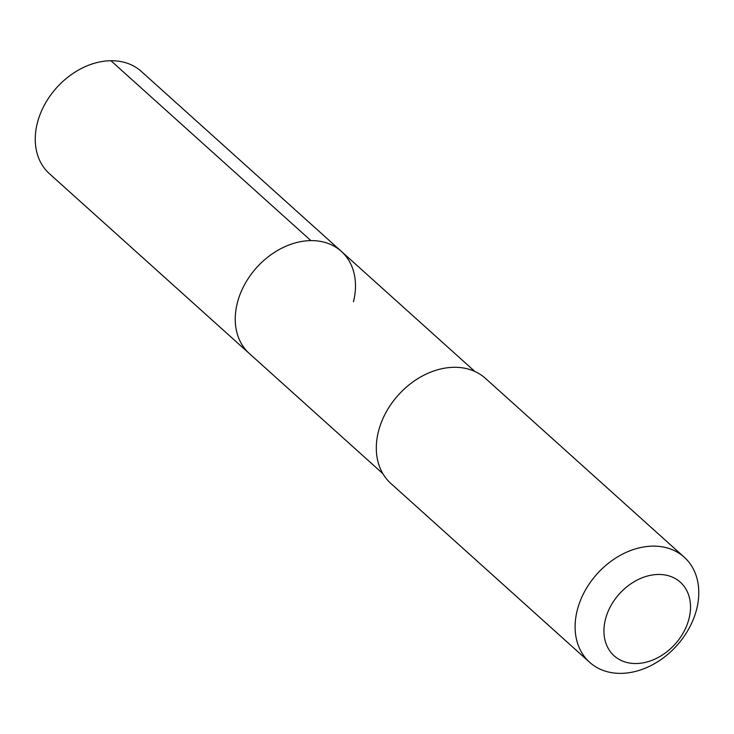 <?xml version="1.0" encoding="UTF-8"?>
<svg xmlns="http://www.w3.org/2000/svg" width="734" height="734" viewBox="0 0 734 734"><rect width="100%" height="100%" fill="white"/><g stroke="black" fill="none" stroke-linecap="round" stroke-linejoin="round"><path stroke-width="1.1" d="M474.815 371.432L141.359 71.473A68.748 52.123 132 0 0 82.3 68.033A68.748 52.123 132 0 0 37.296 123.229A68.748 52.123 132 0 0 49.407 173.692L249.386 353.586A68.748 52.123 -48 0 1 237.284 303.124A68.748 52.123 -48 0 1 282.278 247.927A68.748 52.123 -48 0 1 341.338 251.367A68.748 52.123 -48 0 1 353.449 301.821M341.338 251.367A68.748 52.123 132 0 0 282.278 247.927A68.748 52.123 132 0 0 237.284 303.124A68.748 52.123 132 0 0 249.386 353.586L382.864 473.65M684.235 557.189L485.431 378.349A70.703 53.6 132 0 0 424.683 374.817A70.703 53.6 132 0 0 378.414 431.592A70.703 53.6 132 0 0 390.864 483.477L589.659 662.316A70.703 53.6 -48 0 1 577.208 610.422A70.703 53.6 -48 0 1 623.487 553.656A70.703 53.6 -48 0 1 684.235 557.189A70.703 53.6 -48 0 1 696.685 609.073A70.703 53.6 -48 0 1 650.407 665.848A70.703 53.6 -48 0 1 589.659 662.316M605.412 619.468A49.49 37.517 -48 0 1 658.416 574.465A49.49 37.517 -48 0 1 689.043 618.533A49.49 37.517 -48 0 1 636.048 663.536A49.49 37.517 -48 0 1 605.412 619.468M110.926 60.72L310.904 240.614"/></g></svg>
